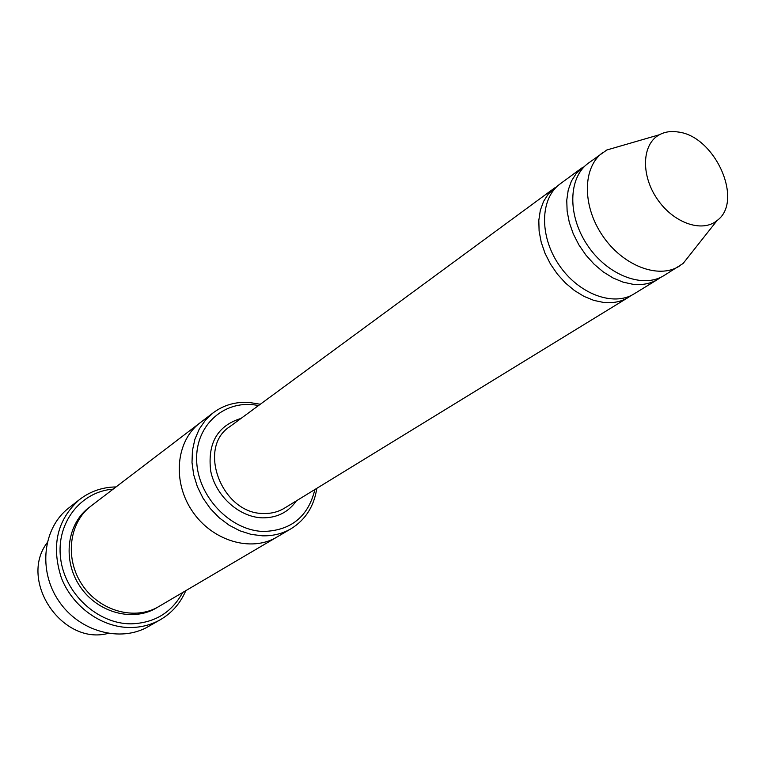 <?xml version="1.0" encoding="UTF-8"?>
<svg xmlns="http://www.w3.org/2000/svg" width="766" height="766" viewBox="0 0 766 766"><rect width="100%" height="100%" fill="white"/><g stroke="black" fill="none" stroke-linecap="round" stroke-linejoin="round"><path stroke-width="1.15" d="M585.588 165.427L576.291 173.394L571.436 181.044L568.219 190.083L566.754 200.242L567.127 211.167L569.32 222.504L573.274 233.86L578.866 244.852L585.894 255.078L594.129 264.213L603.273 271.92L613.011 277.953L623.007 282.118L632.927 284.282C642.368 285.316 650.679 283.659 657.85 279.322L660.78 277.311M657.85 279.322L634.114 293.866C613.288 307.032 578.244 293.857 558.807 264.643C539.092 235.612 540.126 198.183 560.176 183.869L582.61 167.39M258.477 405.578C225.711 398.569 195.397 424.24 196.661 460.184C197.331 496.081 230.26 530.867 263.734 531.46C291.243 530.493 308.296 516.504 314.893 489.512M107.987 633.425C62.132 645.642 18.461 580.676 47.09 542.826M260.287 404.257L249.113 402.437C235.602 401.604 223.634 405.061 213.207 412.797L205.46 420.122L199.275 429.056L194.88 439.32L192.419 450.6L192.007 462.511L193.664 474.671L197.35 486.659L202.961 498.082L210.286 508.528L219.086 517.663L229.063 525.17L239.873 530.809L251.143 534.39L262.499 535.827C273.012 536.066 282.549 533.691 291.118 528.703C305.519 519.76 314.079 506.297 316.798 488.344M557.533 186.023L548.408 193.855L543.563 201.41L540.317 210.324L538.814 220.311L539.101 231.054L541.198 242.18L545.028 253.307L550.476 264.069L557.351 274.075L565.423 282.989L574.404 290.505L583.989 296.375L593.851 300.396L603.637 302.465C612.963 303.413 621.188 301.737 628.312 297.428L631.127 295.504M692.464 251.65L683.109 263.475L663.911 275.607C642.952 288.868 607.39 275.224 587.512 245.35C567.357 215.658 568.152 177.578 588.345 163.177L606.825 149.992L621.303 145.789M679.308 266.175C658.291 279.475 622.471 265.582 602.354 235.373C581.968 205.336 582.639 166.921 602.899 152.482M678.331 132.03C715.31 136.396 744.025 201.199 717.1 220.512C702.077 233.151 673.103 222.925 656.989 198.653C640.596 174.562 642.071 143.874 659.449 134.73C664.974 131.771 671.265 130.871 678.331 132.03M113.157 489.139C80.794 491.504 56.062 522.852 60.591 558.232C64.689 593.621 97.636 624.041 131.101 623.84C154.521 623.045 171.699 612.608 182.643 592.53M277.388 536.784L158.754 606.576C135.046 620.853 99.743 611.249 82.268 584.946C64.516 558.835 68.95 522.517 91.116 505.953L200.548 422.459M200.07 422.813C176.075 440.709 172.005 481.307 192.209 511.046C212.115 540.987 251.248 552.554 276.88 537.081C251.248 552.545 212.115 540.987 192.218 511.046C172.005 481.307 176.075 440.718 200.079 422.822L213.207 412.797M116.049 486.927C102.414 487.147 90.273 491.332 79.635 499.47C57.105 519.559 51.016 545.698 61.366 577.89C72.579 606.758 101.667 627.545 130.153 627.526C141.145 627.488 151.237 624.874 160.42 619.665C171.977 612.877 180.431 603.225 185.784 590.682M160.42 619.665L148.508 626.473C120.454 642.913 79.118 631.624 58.647 600.822C37.86 570.239 43.011 527.697 68.825 507.935L79.635 499.47M241.003 418.428C217.41 425.724 207.318 443.322 210.736 471.224C215.811 496.186 239.222 517.203 262.365 517.845C276.966 517.969 288.313 512.301 296.394 500.849M554.689 187.9L229.714 426.729C196.613 447.88 222.15 514.206 263.59 513.469C271.288 513.699 278.24 511.927 284.454 508.164L628.312 297.428M157.537 607.275C133.887 622.48 97.761 613.164 80.028 586.45C61.989 559.946 67.006 522.977 90.015 506.814M659.449 134.73L606.825 149.992M717.1 220.512L683.109 263.475M276.88 537.081L291.118 528.703"/></g></svg>

